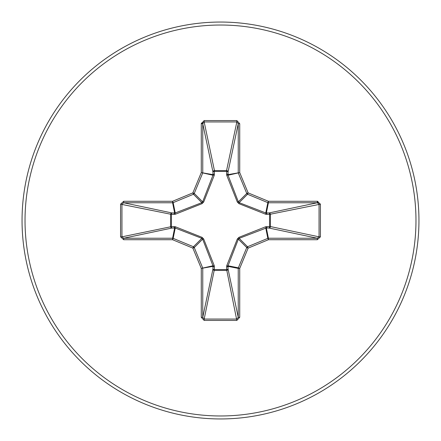 <?xml version="1.0" encoding="UTF-8"?>
<svg xmlns="http://www.w3.org/2000/svg" width="441" height="441" viewBox="0 0 441 441"><rect width="100%" height="100%" fill="white"/><g stroke="black" fill="none" stroke-linecap="round" stroke-linejoin="round"><path stroke-width="0.66" d="M266.86 226.547A1.488 0.507 -88.2 0 1 266.353 227.964L239.154 238.355L238.355 239.154L228.041 265.78L228.047 269.054A1.488 1.373 -11.9 0 1 226.564 270.432L214.436 270.432A1.488 1.373 11.9 0 1 212.953 269.054L212.959 265.78L202.645 239.154L201.846 238.355L175.22 228.041L171.946 228.047A1.488 1.373 78.1 0 1 170.568 226.564L170.568 214.436A1.488 1.373 101.9 0 1 171.946 212.953L175.22 212.959L201.846 202.645L202.645 201.846L212.959 175.22L212.953 171.946A1.488 0.507 -1.8 0 1 214.37 171.439L214.436 170.568L226.564 170.568L226.63 171.439L214.37 171.439L214.26 175.286L203.67 202.033L202.033 203.67L175.286 214.26L171.439 214.37L171.439 226.63L175.286 226.74L202.033 237.33L203.67 238.967L214.26 265.714L214.37 269.561L226.63 269.561L226.74 265.714L237.33 238.967L238.967 237.33L265.714 226.74L269.561 226.63L269.561 214.37L265.714 214.26L238.967 203.67L237.33 202.033L226.74 175.286L226.63 171.439A1.488 0.507 -178.2 0 1 228.047 171.946L228.041 175.22L238.355 201.846L239.154 202.645L265.78 212.959L269.054 212.953A1.488 1.373 -101.9 0 1 270.432 214.436L270.432 226.564L319.052 236.834L320.425 236.834L317.311 239.722L268.398 239.722L248.123 248.123L239.722 268.398L239.722 317.311L236.834 320.425L204.166 320.425L201.278 317.311L201.278 268.398L192.877 248.123L172.602 239.722L123.689 239.722L120.575 236.834L121.948 236.834L123.689 238.239L123.689 239.722M120.575 236.834L120.575 204.166L123.689 201.278L172.602 201.278L192.877 192.877L201.278 172.602L201.278 123.689L204.166 120.575L236.834 120.575L236.834 121.948L226.564 170.568A1.488 1.373 -168.1 0 1 228.047 171.946L238.239 123.689L236.834 121.948L204.166 121.948L202.761 123.689L202.761 172.602A1.488 1.483 101.2 0 1 202.645 173.17L194.249 193.445A1.488 1.483 135 0 1 193.445 194.249L173.17 202.645L175.22 212.959A1.488 0.452 -110.9 0 0 175.286 214.26M317.311 239.722L317.311 238.239L269.054 228.047A1.488 1.373 -78.1 0 0 270.432 226.564L269.561 226.63A1.488 0.507 -88.2 0 1 269.054 228.047L266.353 227.964L268.398 238.239L317.311 238.239L319.052 236.834L319.052 204.166L317.311 202.761L268.398 202.761L266.353 213.036A1.488 0.507 88.2 0 1 266.86 214.453M220.5 418.95A198.45 198.45 0 0 0 418.95 220.5A198.45 198.45 0 0 0 220.5 22.05A198.45 198.45 0 0 0 22.05 220.5A198.45 198.45 0 0 0 220.5 418.95A198.45 198.45 0 0 1 22.05 220.5A198.45 198.45 0 0 1 220.5 22.05M318.154 202.904L317.851 201.322M202.904 122.846L201.322 123.149M236.834 120.575L239.722 123.689L239.722 172.602L248.123 192.877L268.398 201.278L317.311 201.278L320.425 204.166L320.425 236.834M123.689 201.278L123.689 202.761L121.948 204.166L121.948 236.834L171.439 226.63A1.488 0.507 88.2 0 0 171.946 228.047L123.689 238.239L172.602 238.239L174.647 227.964A1.488 0.507 88.2 0 1 174.14 226.547M175.286 226.74A1.488 0.452 110.9 0 0 175.22 228.041L173.17 238.355L193.445 246.751A1.488 1.483 45 0 1 194.249 247.555L192.877 248.123L193.445 246.751L201.846 238.355L202.033 237.33M203.67 238.967L202.645 239.154L194.249 247.555L202.645 267.83A1.488 1.483 78.8 0 1 202.761 268.398L202.761 317.311L204.166 319.052L204.166 320.425M201.278 317.311L202.761 317.311L212.953 269.054A1.488 0.507 -178.2 0 0 214.37 269.561L204.166 319.052L236.834 319.052L238.239 317.311L239.722 317.311M236.834 320.425L226.63 269.561A1.488 0.507 -1.8 0 0 228.047 269.054L238.239 317.311L238.239 268.398A1.488 1.483 -78.8 0 1 238.355 267.83L239.722 268.398L238.239 268.398L227.964 266.353A1.488 0.507 -1.8 0 1 226.547 266.86M226.74 265.714A1.488 0.452 -159.1 0 0 228.041 265.78L238.355 267.83L246.751 247.555A1.488 1.483 -45 0 1 247.555 246.751L248.123 248.123L246.751 247.555L238.355 239.154L237.33 238.967M237.33 202.033L238.355 201.846L246.751 193.445L248.123 192.877L247.555 194.249A1.488 1.483 -135 0 1 246.751 193.445L238.355 173.17A1.488 1.483 -101.3 0 1 238.239 172.602L238.239 123.689L239.722 123.689M201.278 123.689L202.761 123.689L212.953 171.946A1.488 1.373 168.1 0 1 214.436 170.568L204.166 121.948L204.166 120.575M238.967 237.33L239.154 238.355L247.555 246.751L267.83 238.355L268.398 239.722L268.398 238.239A1.488 1.483 -11.3 0 0 267.83 238.355L265.78 228.041A1.488 0.452 -110.9 0 0 265.714 226.74M214.26 265.714A1.488 0.452 159.1 0 1 212.959 265.78L201.278 268.398L213.036 266.353A1.488 0.507 -178.2 0 0 214.453 266.86M320.425 204.166L269.561 214.37A1.488 0.507 88.2 0 0 269.054 212.953L317.311 202.761L317.311 201.278M265.714 214.26A1.488 0.452 110.9 0 0 265.78 212.959L267.83 202.645L247.555 194.249L239.154 202.645L238.967 203.67M226.74 175.286A1.488 0.452 159.1 0 1 228.041 175.22L239.722 172.602L227.964 174.647A1.488 0.507 -178.2 0 0 226.547 174.14M174.14 214.453A1.488 0.507 -88.2 0 1 174.647 213.036L172.602 202.761L123.689 202.761L171.946 212.953A1.488 0.507 -88.2 0 0 171.439 214.37L120.575 204.166M203.67 202.033L202.645 201.846L194.249 193.445L192.877 192.877L193.445 194.249L201.846 202.645L202.033 203.67M214.453 174.14A1.488 0.507 -1.8 0 0 213.036 174.647L201.278 172.602L212.959 175.22A1.488 0.452 -159.1 0 1 214.26 175.286M173.17 238.355L172.602 239.722L172.602 238.239A1.488 1.483 11.3 0 1 173.17 238.355M172.602 201.278L173.17 202.645A1.488 1.483 168.8 0 1 172.602 202.761L172.602 201.278M268.398 201.278L267.83 202.645A1.488 1.483 -168.8 0 0 268.398 202.761L268.398 201.278M220.5 415.973A195.473 195.473 0 0 0 415.973 220.5A195.473 195.473 0 0 0 220.5 25.027A195.473 195.473 0 0 0 25.027 220.5A195.473 195.473 0 0 0 220.5 415.973"/></g></svg>
